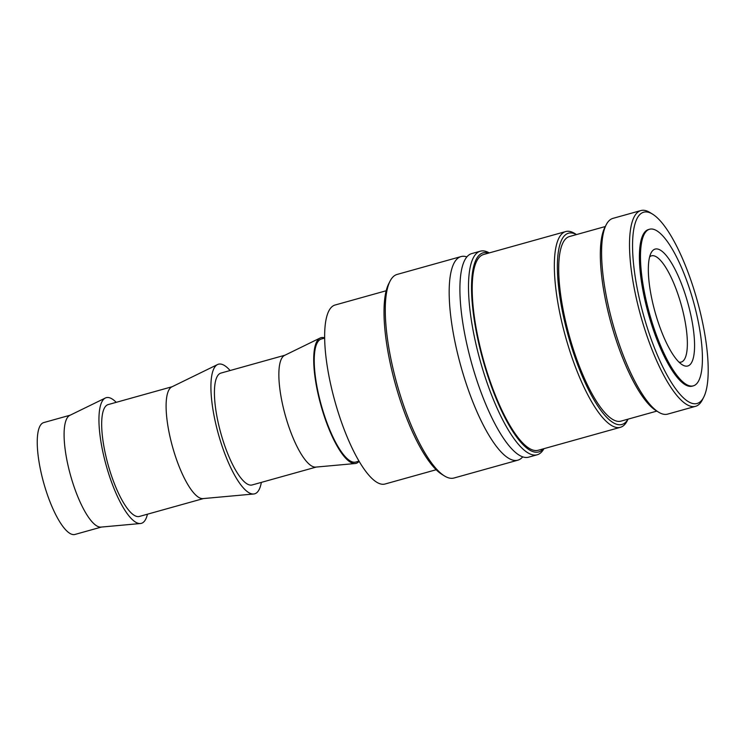 <?xml version="1.0" encoding="UTF-8"?>
<svg xmlns="http://www.w3.org/2000/svg" width="745" height="745" viewBox="0 0 745 745"><rect width="100%" height="100%" fill="white"/><g stroke="black" fill="none" stroke-linecap="round" stroke-linejoin="round"><path stroke-width="1.12" d="M522.729 456.853A105.688 29.614 -105.6 0 1 519.572 459.488A105.688 29.614 -105.6 0 1 517.868 460.177A105.688 29.614 -105.6 0 1 462.729 372.621A105.688 29.614 -105.6 0 1 459.293 257.276A105.688 29.614 -105.6 0 1 460.997 256.587A105.688 29.614 -105.6 0 1 466.882 256.904M703.746 397.132L702.377 399.823A101.627 28.478 -105.6 0 1 695.569 406.323A101.627 28.478 -105.6 0 1 642.544 322.129A101.627 28.478 -105.6 0 1 640.886 210.556A101.627 28.478 -105.6 0 1 650.078 212.586L652.639 214.178A99.299 27.826 -105.6 0 1 695.467 294.461A99.299 27.826 -105.6 0 1 703.746 397.132A99.299 27.826 -105.6 0 1 645.282 321.216A99.299 27.826 -105.6 0 1 652.639 214.178M695.569 406.323L667.65 414.118A101.627 28.478 -105.6 0 1 658.45 412.087A101.627 28.478 -105.6 0 1 614.625 329.933A101.627 28.478 -105.6 0 1 606.151 224.86A101.627 28.478 -105.6 0 1 612.967 218.359L640.886 210.556M517.868 460.177L453.975 478.02A105.688 29.614 -105.6 0 1 444.411 475.915A105.688 29.614 -105.6 0 1 398.836 390.464A105.688 29.614 -105.6 0 1 390.026 281.191A105.688 29.614 -105.6 0 1 397.113 274.43L460.997 256.587M444.411 475.915L441.85 474.323A103.369 28.962 -105.6 0 1 397.271 390.753A103.369 28.962 -105.6 0 1 388.657 283.882L390.026 281.191M543.934 448.676A105.688 29.614 -105.6 0 1 537.201 454.776L528.605 457.179A105.688 29.614 -105.6 0 1 494.335 422.676A105.688 29.614 -105.6 0 1 473.466 369.622A105.688 29.614 -105.6 0 1 460.308 300.85A105.688 29.614 -105.6 0 1 470.03 254.269A105.688 29.614 -105.6 0 1 471.743 253.589L480.329 251.186A105.688 29.614 -105.6 0 1 489.26 252.909M537.201 454.776A105.688 29.614 -105.6 0 1 482.052 367.22A105.688 29.614 -105.6 0 1 480.329 251.186M543.347 448.835A103.369 28.962 -105.6 0 1 484.79 366.307A103.369 28.962 -105.6 0 1 488.673 253.077M628.063 419.146L627.216 420.813A101.627 28.478 -105.6 0 1 620.399 427.313A101.627 28.478 -105.6 0 1 567.373 343.128A101.627 28.478 -105.6 0 1 565.716 231.555A101.627 28.478 -105.6 0 1 574.917 233.585L576.509 234.573M620.399 427.313L538.253 450.259A101.627 28.478 -105.6 0 1 485.228 366.074A101.627 28.478 -105.6 0 1 483.57 254.501L565.716 231.555M628.016 419.156A99.299 27.826 -105.6 0 1 570.111 342.216A99.299 27.826 -105.6 0 1 576.462 234.582M656.857 411.1L620.985 421.121A95.816 26.848 -105.6 0 1 570.996 341.75A95.816 26.848 -105.6 0 1 569.431 236.547L605.303 226.527M658.45 412.087L655.889 410.504A99.299 27.826 -105.6 0 1 613.061 330.221A99.299 27.826 -105.6 0 1 604.791 227.542L606.151 224.86M147.445 514.199A65.243 18.28 -105.6 0 1 140.423 523.521L101.013 527.097A58.073 16.269 -105.6 0 1 71.539 478.839A58.073 16.269 -105.6 0 1 69.806 415.375L105.362 398.016A65.243 18.28 -105.6 0 1 116.201 402.337M101.432 527.05L74.994 534.444A58.073 16.269 -105.6 0 1 44.691 486.336A58.073 16.269 -105.6 0 1 43.741 422.583L70.188 415.188M140.423 523.521A65.243 18.28 -105.6 0 1 107.308 469.303A65.243 18.28 -105.6 0 1 105.362 398.016M261.346 482.387A67.292 18.848 -105.6 0 1 253.691 494L203.022 498.601A58.073 16.269 -105.6 0 1 173.548 450.343A58.073 16.269 -105.6 0 1 171.816 386.888L217.54 364.556A67.292 18.848 -105.6 0 1 230.103 370.526M203.45 498.563L139.417 516.443A58.073 16.269 -105.6 0 1 109.124 468.335A58.073 16.269 -105.6 0 1 108.174 404.582L172.197 386.702M253.691 494A67.292 18.848 -105.6 0 1 219.542 438.088A67.292 18.848 -105.6 0 1 217.54 364.556M359.118 461.304A65.243 18.28 -105.6 0 1 355.188 463.53L315.778 467.106A58.073 16.269 -105.6 0 1 286.303 418.848A58.073 16.269 -105.6 0 1 284.571 355.393L320.127 338.025A65.243 18.28 -105.6 0 1 324.643 337.885M316.197 467.068L252.173 484.948A58.073 16.269 -105.6 0 1 221.87 436.84A58.073 16.269 -105.6 0 1 220.93 373.087L284.953 355.207M355.188 463.53A65.243 18.28 -105.6 0 1 322.073 409.312A65.243 18.28 -105.6 0 1 320.127 338.025M359.015 461.136L355.747 462.049A63.884 17.899 -105.6 0 1 322.417 409.126A63.884 17.899 -105.6 0 1 321.374 339.003L324.643 338.081M650.907 318.497A81.298 22.778 74.4 0 0 693.325 385.845A81.298 22.778 74.4 0 0 691.993 296.585A81.298 22.778 74.4 0 0 649.575 229.237A81.298 22.778 74.4 0 0 650.907 318.497M693.325 385.845L692.245 386.143A81.298 22.778 -105.6 0 1 649.826 318.795A81.298 22.778 -105.6 0 1 648.504 229.535L649.575 229.237M436.17 469.732L385.035 484.017A92.92 26.028 -105.6 0 1 336.563 407.04A92.92 26.028 -105.6 0 1 335.045 305.031L386.171 290.755M649.631 256.876A55.167 15.459 -105.6 0 1 651.503 255.833A55.167 15.459 -105.6 0 1 680.287 301.529A55.167 15.459 -105.6 0 1 681.191 362.098A55.167 15.459 -105.6 0 1 679.04 362.172M686.788 299.36A60.69 17.005 -105.6 0 1 682.28 364.78A60.69 17.005 -105.6 0 1 656.112 315.712A60.69 17.005 -105.6 0 1 651.056 252.974A60.69 17.005 -105.6 0 1 686.788 299.36M460.187 298.931L460.308 300.85"/></g></svg>
